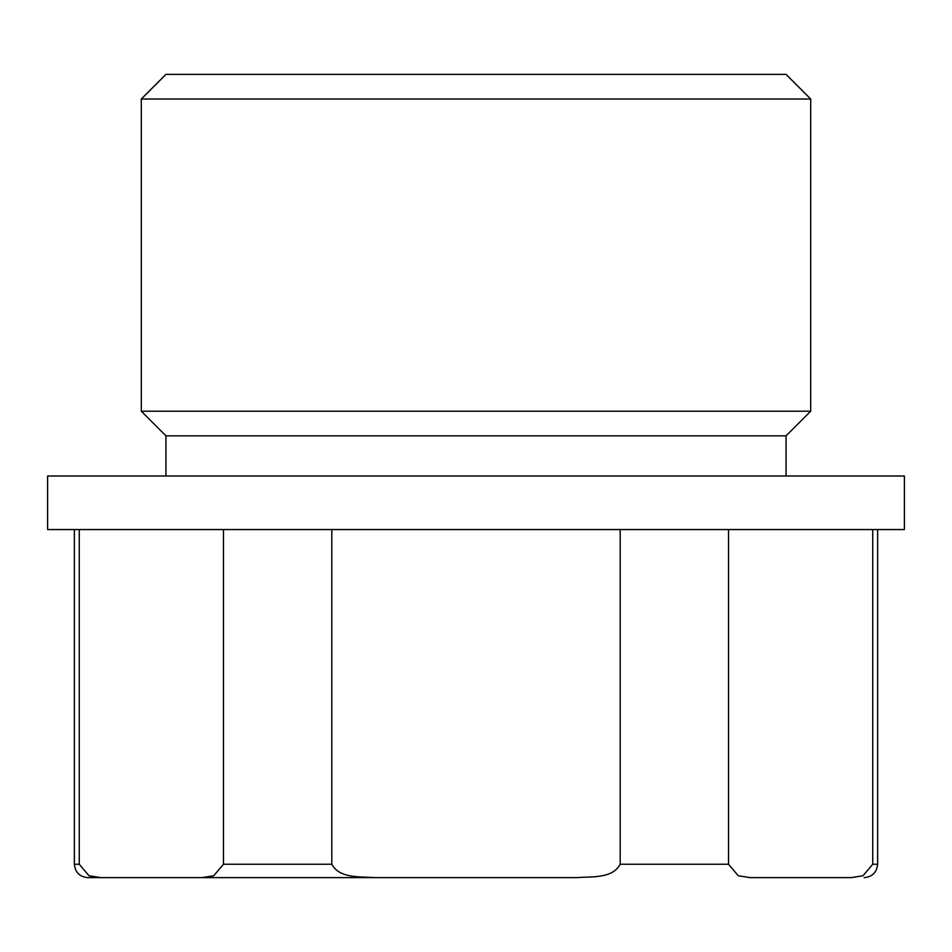<?xml version="1.0" encoding="UTF-8"?>
<svg xmlns="http://www.w3.org/2000/svg" width="952" height="952" viewBox="0 0 952 952"><rect width="100%" height="100%" fill="white"/><g stroke="black" fill="none" stroke-linecap="round" stroke-linejoin="round"><path stroke-width="1.43" d="M331.808 529.55L331.808 864.237C339.555 878.863 360.713 876.447 374.921 877.625L201.907 877.625L213.736 875.757L223.47 864.237L223.47 529.55M374.921 877.625L577.079 877.625C591.359 876.423 612.374 878.898 620.192 864.237L620.192 529.55M728.53 529.55L728.53 864.237L620.192 864.237M872.722 529.55L872.722 864.237L863 875.757L851.171 877.625L750.093 877.625L738.264 875.757L728.53 864.237M79.278 529.55L79.278 864.237L74.375 864.237L74.375 529.55M577.079 877.625L87.763 877.625L100.829 877.625L89 875.757L79.278 864.237M786.054 74.375L165.945 74.375L141.312 99.008L810.688 99.008L786.054 74.375M786.054 476L786.054 435.837L810.688 411.204L141.312 411.204L141.312 99.008M810.688 411.204L810.688 99.008M786.054 435.837L165.945 435.837L141.312 411.204M904.4 476L47.6 476L47.6 529.55L904.4 529.55L904.4 476M331.808 864.237L223.47 864.237M864.237 877.625C872.365 876.828 876.828 872.365 877.625 864.237L872.722 864.237M74.375 864.237C75.172 872.365 79.635 876.828 87.763 877.625M165.945 476L165.945 435.837M877.625 864.237L877.625 529.55"/></g></svg>
